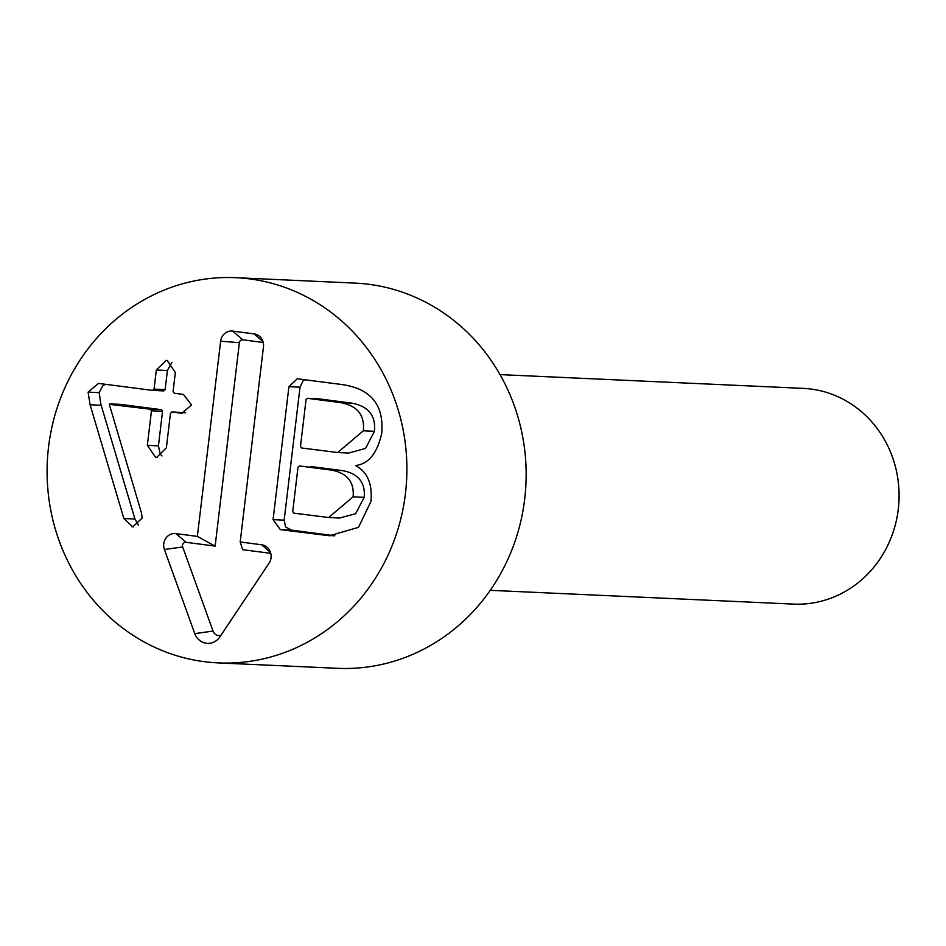 <?xml version="1.0" encoding="UTF-8"?>
<svg xmlns="http://www.w3.org/2000/svg" width="946" height="946" viewBox="0 0 946 946"><rect width="100%" height="100%" fill="white"/><g stroke="black" fill="none" stroke-linecap="round" stroke-linejoin="round"><path stroke-width="1.42" d="M341.34 384.466C370.749 388.451 384.206 404.793 381.699 433.493C377.206 453.193 368.644 463.847 356.039 465.456L355.98 465.893C367.474 472.042 372.464 483.867 370.986 501.38L358.487 527.36L329.421 535.755L280.323 529.63L273.075 519.626L288.92 386.689L297.269 378.767L341.34 384.466M152.519 390.391L154.044 389.113L156.327 369.992L166.236 360.391L167.194 360.473L175.353 372.476L173.071 391.597L174.253 393.217L183.394 394.411L191.565 404.947L181.833 413.26L172.006 412.018L170.481 413.296L166.366 447.836L156.575 457.462L155.641 457.379L147.34 445.365L151.455 410.812L150.284 409.192L109.31 404.344L141.533 513.146L142.16 518.124L132.759 526.816L123.855 518.514L90.095 404.782L88.096 392.117L98.49 383.402L152.519 390.391L163.812 390.911L165.136 389.622L167.418 370.501L171.853 362.424M138.376 525.113L134.947 519.023L100.808 404.013L99.188 392.614L102.653 385.885L105.751 384.301M161.955 455.96L160.252 454.186L158.431 445.862L162.546 411.321L161.376 409.689L120.461 404.368L109.369 403.859M185.522 412.834L182.732 412.503M183.098 412.527L171.817 412.007L182.909 412.503M147.34 445.365L158.431 445.862M181.147 413.213L182.507 413.272M156.327 369.992L167.418 370.501M334.801 535.779L291.415 530.127L285.574 526.922L284.167 520.134L300.024 387.198L302.98 380.907L305.002 379.736M323.91 535.306L334.588 535.791M340.43 402.594L351.522 403.102L318.554 398.81L307.462 398.301L306.078 399.46L300.473 446.5L301.538 447.978L337.651 452.531L363.347 430.808C364.86 414.987 357.221 405.574 340.43 402.594L307.284 398.29L318.223 398.798M331.266 470.091L299.397 465.94L298.014 467.099L292.704 511.656L293.768 513.134L328.569 517.521L353.118 496.827C354.395 481.916 347.111 473 331.266 470.091L342.369 470.6L310.158 466.437M353.118 496.827L364.222 497.336C365.487 482.413 358.203 473.508 342.369 470.6M363.347 430.808L374.439 431.305C375.964 415.483 368.325 406.082 351.522 403.102M337.651 452.531L348.743 453.039L365.558 448.404L374.439 431.305M328.569 517.521L339.661 518.03L355.625 513.713L364.222 497.336M220.643 341.199A11.565 10.796 92.6 0 1 232.716 331.112L254.131 333.903A11.565 10.796 92.6 0 1 260.623 337.403A11.565 10.796 92.6 0 1 263.473 346.78L240.189 541.975L261.604 544.766A11.695 10.903 92.6 0 1 268.167 548.313A11.695 10.903 92.6 0 1 269.09 563.13L219.886 636.883A15.42 14.391 92.6 0 1 217.675 639.496A15.42 14.391 92.6 0 1 194.77 633.607L164.391 549.484A11.695 10.903 92.6 0 1 175.956 533.603L197.359 536.394L220.643 341.199L239.385 342.7L215.132 546.102L186.066 542.318A3.417 3.193 -87.4 0 0 182.684 546.965L213.051 631.088A7.154 6.681 -87.4 0 0 220.867 635.405M263.225 342.476L242.838 339.815A3.299 3.086 -87.4 0 0 239.385 342.7M197.359 536.394L215.132 546.102M270.781 553.351L242.661 549.685L240.189 541.975M490.229 590.328L793.446 604.104A107.974 100.737 -87.4 0 0 898.7 505.046A107.974 100.737 -87.4 0 0 811.124 389.078A107.974 100.737 -87.4 0 0 803.237 388.38L500.032 374.604M235.743 277.686L354.998 283.102A192.807 179.882 92.6 0 1 524.711 498.956A192.807 179.882 92.6 0 1 337.509 668.314L218.242 662.898A192.807 179.882 92.6 0 1 47.3 462.133A192.807 179.882 92.6 0 1 235.743 277.686A192.807 179.882 92.6 0 1 405.444 493.54A192.807 179.882 92.6 0 1 218.242 662.898M88.096 392.117L99.188 392.614M90.095 404.782L101.187 405.278M155.641 457.379L157.474 457.462M151.455 410.812L162.546 411.321M150.284 409.192L161.376 409.689M131.849 526.733L133.646 526.816M123.855 518.514L134.947 519.023M154.044 389.113L165.136 389.622M152.885 390.402L163.611 390.887M280.323 529.63L291.415 530.127M273.075 519.626L284.167 520.134M288.92 386.689L300.024 387.198M232.716 331.112L242.838 339.815M175.956 533.603L186.066 542.318M164.391 549.484L182.684 546.965M194.77 633.607L213.051 631.088M261.604 544.766L270.521 552.44M254.131 333.903L262.953 341.494"/></g></svg>
